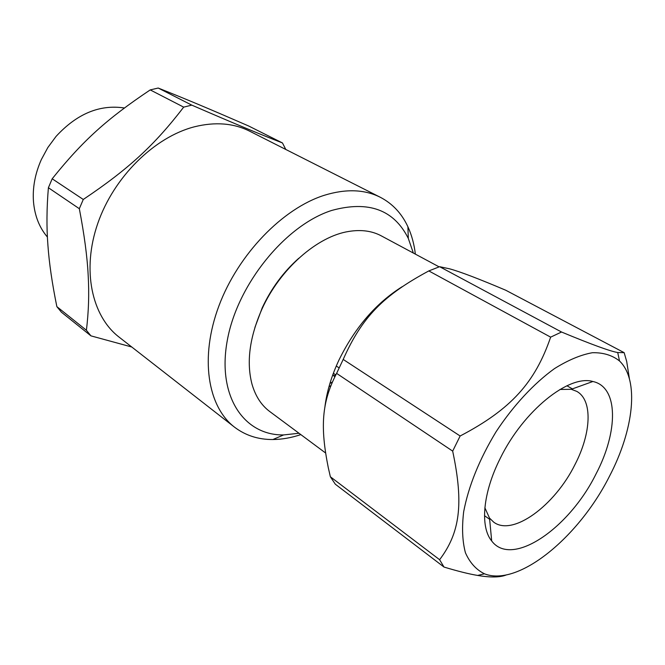 <?xml version="1.0" encoding="UTF-8"?>
<svg xmlns="http://www.w3.org/2000/svg" width="665" height="665" viewBox="0 0 665 665"><rect width="100%" height="100%" fill="white"/><g stroke="black" fill="none" stroke-linecap="round" stroke-linejoin="round"><path stroke-width="1" d="M381.494 302.193L381.394 303.257M332.359 382.009L329.898 383.506M328.967 386.731L330.804 385.725M336.282 366.024L339.067 367.87M334.886 376.648L333.772 375.9L335.709 375.052M332.924 374.47L333.772 375.9M609.439 476.323C633.72 429.964 639.589 380.172 619.514 360.979C612.265 355.226 603.221 352.475 592.382 352.716C580.695 354.827 568.06 360.122 554.485 368.61C533.854 383.481 513.247 405.675 495.999 431.868C479.382 459.374 468.601 485.99 463.671 511.726C461.776 527.628 462.366 541.31 465.442 552.79C469.831 562.698 476.173 569.706 484.469 573.812C518.384 587.203 578.874 537.154 609.439 476.323M595.948 474.095C569.198 528.426 511.817 568.068 491.693 540.969C479.906 526.83 482.798 492.832 500.263 458.326C523.355 410.82 568.966 374.312 592.872 381.502C618.649 386.955 618.367 431.643 595.948 474.095M439.607 559.706C459.698 533.106 464.054 504.635 452.674 451.119L336.606 373.381C321.594 402.308 320.156 426.98 328.261 467.562L330.364 476.772L439.607 559.706L444.004 567.054L335.318 484.211L330.364 476.772M452.674 451.119L460.138 435.999C511.26 409.216 535.142 382.383 550.645 337.147L428.817 270.921C383.481 295.31 362.051 316.922 343.19 359.433L460.138 435.999M343.19 359.433L336.606 373.381M550.645 337.147L561.526 332.018C591.426 344.428 610.162 351.27 617.727 352.533L624.152 352.658L505.774 290.248C478.958 278.868 460.222 271.719 449.565 268.81L439.615 266.69L561.526 332.018M439.615 266.69L428.817 270.921M324.836 407.545C326.631 392.2 331.345 376.34 338.992 359.981C354.96 327.562 376.024 303.132 402.184 286.698M506.514 574.851C500.321 577.453 490.687 577.652 477.611 575.433C468.883 573.986 457.678 571.185 444.004 567.054M624.152 352.658L626.688 361.419L629.423 378.859M484.868 507.769L489.531 518.11L493.738 522.175C512.881 536.622 554.801 505.508 574.951 464.627C591.31 433.223 592.914 400.18 576.738 391.361L571.268 389.291L559.922 389.474M298.785 258.261C283.456 271.902 271.262 288.444 262.201 307.878L254.928 327.388M325.576 452.981L269.766 411.544C261.387 405.309 255.468 396.19 252.01 384.212C246.274 362.309 249.558 337.338 261.869 309.283C279.923 268.993 317.471 236.133 348.959 231.42C361.27 229.45 372.034 230.921 381.253 235.842L439.1 266.856M285.784 149.459L282.467 142.958C258.552 133.64 236.058 124.305 191.786 105.128L158.203 88.038C187.355 99.634 209.741 109.068 248.702 126.017L282.467 142.958M52.186 178.785C83.158 140.24 107.14 118.761 150.224 89.908L183.69 107.132C154.654 144.92 129.077 168.727 83.275 199.467L52.186 178.785L48.395 187.738L79.326 208.702C84.289 234.595 87.231 256.698 88.162 275.011C89.243 293.523 88.653 311.935 86.392 330.239L56.858 306.632C52.144 283.473 49.16 262.999 47.913 245.202C46.508 227.388 46.666 208.236 48.395 187.738M56.858 306.632L61.429 312.201L90.939 335.858L131.77 347.005M86.392 330.239L90.939 335.858M191.786 105.128L183.69 107.132M83.275 199.467L79.326 208.702M158.203 88.038L150.224 89.908M47.406 237.056C39.368 227.621 34.73 215.834 33.483 201.703C32.46 187.746 35.079 173.715 41.321 159.608L47.847 147.522L56.01 136.466C76.907 113.748 99.7 104.255 124.397 107.988M415.351 254.121C414.179 244.13 411.693 235.011 407.903 226.757C401.751 213.482 392.55 203.656 380.289 197.264L249.683 131.196C233.639 123.141 215.261 121.67 194.554 126.766C154.488 136.982 113.806 176.932 97.763 223.465C81.62 270.015 91.728 316.083 119.043 337.08L234.454 427.113C245.46 435.475 258.269 439.615 272.891 439.532C281.977 439.44 291.287 437.803 300.829 434.611M380.289 197.264C364.528 189.342 345.875 188.677 324.345 195.277C282.667 208.428 238.17 254.304 218.926 305.875C199.567 357.462 207.58 406.539 234.454 427.113M413.347 253.049L408.31 238.427C393.979 209.666 368.435 200.34 331.677 210.456C285.501 225.177 237.447 284.213 227.339 340.181C216.832 396.257 244.022 435.608 283.631 434.927L299.009 433.256M333.365 373.281L335.783 374.91M619.514 360.979L617.727 352.533M484.469 573.812L477.611 575.433M484.502 515.691L489.639 519.299M566.937 385.767L572.39 388.884M489.531 518.11L491.693 540.969M571.268 389.291L592.872 381.502M408.31 238.427L407.903 226.757M283.631 434.927L272.891 439.532"/></g></svg>
